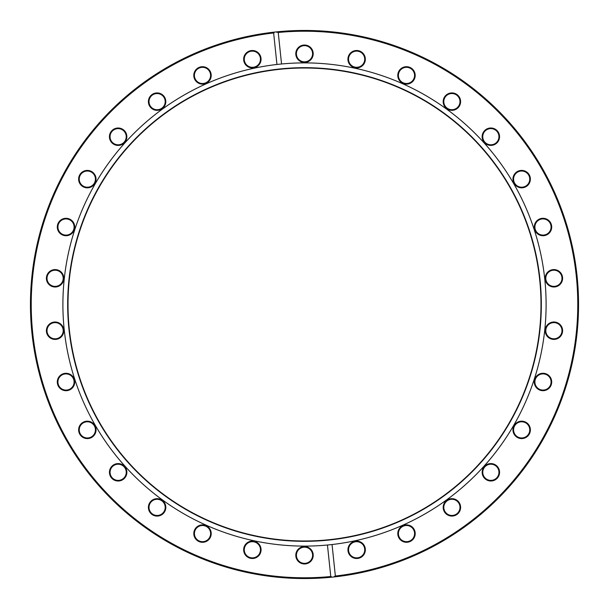 <?xml version="1.0" encoding="UTF-8"?>
<svg xmlns="http://www.w3.org/2000/svg" width="609" height="609" viewBox="0 0 609 609"><rect width="100%" height="100%" fill="white"/><g stroke="black" fill="none" stroke-linecap="round" stroke-linejoin="round"><path stroke-width="0.46" stroke-dasharray="3.04 2.28" d="M356.63 50.501A8.709 8.709 0 0 0 347.922 59.21A8.709 8.709 0 0 0 356.63 67.919A8.709 8.709 0 0 0 365.339 59.21A8.709 8.709 0 0 0 356.63 50.501M356.63 67.302A8.092 8.092 0 0 1 348.538 59.21A8.092 8.092 0 0 1 356.63 51.118A8.092 8.092 0 0 1 364.722 59.21A8.092 8.092 0 0 1 356.63 67.302M406.485 66.701A8.709 8.709 0 0 0 397.784 75.409A8.709 8.709 0 0 0 406.485 84.118A8.709 8.709 0 0 0 415.193 75.409A8.709 8.709 0 0 0 406.485 66.701M406.485 83.502A8.092 8.092 0 0 1 398.393 75.409A8.092 8.092 0 0 1 406.485 67.317A8.092 8.092 0 0 1 414.577 75.409A8.092 8.092 0 0 1 406.485 83.502M451.893 92.911A8.709 8.709 0 0 0 443.185 101.619A8.709 8.709 0 0 0 451.893 110.328A8.709 8.709 0 0 0 460.602 101.619A8.709 8.709 0 0 0 451.893 92.911M451.893 109.711A8.092 8.092 0 0 1 443.801 101.619A8.092 8.092 0 0 1 451.893 93.527A8.092 8.092 0 0 1 459.985 101.619A8.092 8.092 0 0 1 451.893 109.711M490.846 127.989A8.709 8.709 0 0 0 482.138 136.698A8.709 8.709 0 0 0 490.846 145.406A8.709 8.709 0 0 0 499.555 136.698A8.709 8.709 0 0 0 490.846 127.989M490.846 144.79A8.092 8.092 0 0 1 482.754 136.698A8.092 8.092 0 0 1 490.846 128.606A8.092 8.092 0 0 1 498.938 136.698A8.092 8.092 0 0 1 490.846 144.79M521.662 170.406A8.709 8.709 0 0 0 512.953 179.115A8.709 8.709 0 0 0 521.662 187.823A8.709 8.709 0 0 0 530.37 179.115A8.709 8.709 0 0 0 521.662 170.406M521.662 187.207A8.092 8.092 0 0 1 513.57 179.115A8.092 8.092 0 0 1 521.662 171.022A8.092 8.092 0 0 1 529.754 179.115A8.092 8.092 0 0 1 521.662 187.207M542.992 218.296A8.709 8.709 0 0 0 534.283 227.005A8.709 8.709 0 0 0 542.992 235.713A8.709 8.709 0 0 0 551.701 227.005A8.709 8.709 0 0 0 542.992 218.296M542.992 235.097A8.092 8.092 0 0 1 534.9 227.005A8.092 8.092 0 0 1 542.992 218.913A8.092 8.092 0 0 1 551.084 227.005A8.092 8.092 0 0 1 542.992 235.097M553.893 269.574A8.709 8.709 0 0 0 545.184 278.283A8.709 8.709 0 0 0 553.893 286.991A8.709 8.709 0 0 0 562.602 278.283A8.709 8.709 0 0 0 553.893 269.574M553.893 286.375A8.092 8.092 0 0 1 545.801 278.283A8.092 8.092 0 0 1 553.893 270.19A8.092 8.092 0 0 1 561.985 278.283A8.092 8.092 0 0 1 553.893 286.375M553.893 321.994A8.709 8.709 0 0 0 545.184 330.702A8.709 8.709 0 0 0 553.893 339.411A8.709 8.709 0 0 0 562.602 330.702A8.709 8.709 0 0 0 553.893 321.994M553.893 338.794A8.092 8.092 0 0 1 545.801 330.702A8.092 8.092 0 0 1 553.893 322.61A8.092 8.092 0 0 1 561.985 330.702A8.092 8.092 0 0 1 553.893 338.794M542.992 373.271A8.709 8.709 0 0 0 534.283 381.98A8.709 8.709 0 0 0 542.992 390.689A8.709 8.709 0 0 0 551.701 381.98A8.709 8.709 0 0 0 542.992 373.271M542.992 390.072A8.092 8.092 0 0 1 534.9 381.98A8.092 8.092 0 0 1 542.992 373.888A8.092 8.092 0 0 1 551.084 381.98A8.092 8.092 0 0 1 542.992 390.072M521.669 421.169A8.709 8.709 0 0 0 512.961 429.878A8.709 8.709 0 0 0 521.669 438.587A8.709 8.709 0 0 0 530.378 429.878A8.709 8.709 0 0 0 521.669 421.169M521.669 437.97A8.092 8.092 0 0 1 513.577 429.878A8.092 8.092 0 0 1 521.669 421.786A8.092 8.092 0 0 1 529.761 429.878A8.092 8.092 0 0 1 521.669 437.97M490.862 463.578A8.709 8.709 0 0 0 482.153 472.287A8.709 8.709 0 0 0 490.862 480.996A8.709 8.709 0 0 0 499.57 472.287A8.709 8.709 0 0 0 490.862 463.578M490.862 480.379A8.092 8.092 0 0 1 482.77 472.287A8.092 8.092 0 0 1 490.862 464.195A8.092 8.092 0 0 1 498.954 472.287A8.092 8.092 0 0 1 490.862 480.379M451.901 498.657A8.709 8.709 0 0 0 443.192 507.366A8.709 8.709 0 0 0 451.901 516.074A8.709 8.709 0 0 0 460.61 507.366A8.709 8.709 0 0 0 451.901 498.657M451.901 515.458A8.092 8.092 0 0 1 443.809 507.366A8.092 8.092 0 0 1 451.901 499.273A8.092 8.092 0 0 1 459.993 507.366A8.092 8.092 0 0 1 451.901 515.458M406.5 524.874A8.709 8.709 0 0 0 397.791 533.583A8.709 8.709 0 0 0 406.5 542.292A8.709 8.709 0 0 0 415.209 533.583A8.709 8.709 0 0 0 406.5 524.874M406.5 541.675A8.092 8.092 0 0 1 398.408 533.583A8.092 8.092 0 0 1 406.5 525.491A8.092 8.092 0 0 1 414.592 533.583A8.092 8.092 0 0 1 406.5 541.675M356.646 541.074A8.709 8.709 0 0 0 347.937 549.782A8.709 8.709 0 0 0 356.646 558.491A8.709 8.709 0 0 0 365.354 549.782A8.709 8.709 0 0 0 356.646 541.074M356.646 557.874A8.092 8.092 0 0 1 348.554 549.782A8.092 8.092 0 0 1 356.646 541.69A8.092 8.092 0 0 1 364.738 549.782A8.092 8.092 0 0 1 356.646 557.874M304.508 546.555A8.709 8.709 0 0 0 295.799 555.263A8.709 8.709 0 0 0 304.508 563.972A8.709 8.709 0 0 0 313.216 555.263A8.709 8.709 0 0 0 304.508 546.555M304.508 563.355A8.092 8.092 0 0 1 296.416 555.263A8.092 8.092 0 0 1 304.508 547.171A8.092 8.092 0 0 1 312.6 555.263A8.092 8.092 0 0 1 304.508 563.355M252.37 541.081A8.709 8.709 0 0 0 243.661 549.79A8.709 8.709 0 0 0 252.37 558.499A8.709 8.709 0 0 0 261.078 549.79A8.709 8.709 0 0 0 252.37 541.081M252.37 557.882A8.092 8.092 0 0 1 244.278 549.79A8.092 8.092 0 0 1 252.37 541.698A8.092 8.092 0 0 1 260.462 549.79A8.092 8.092 0 0 1 252.37 557.882M202.515 524.882A8.709 8.709 0 0 0 193.807 533.591A8.709 8.709 0 0 0 202.515 542.299A8.709 8.709 0 0 0 211.216 533.591A8.709 8.709 0 0 0 202.515 524.882M202.515 541.683A8.092 8.092 0 0 1 194.423 533.591A8.092 8.092 0 0 1 202.515 525.498A8.092 8.092 0 0 1 210.607 533.591A8.092 8.092 0 0 1 202.515 541.683M157.107 498.672A8.709 8.709 0 0 0 148.398 507.381A8.709 8.709 0 0 0 157.107 516.089A8.709 8.709 0 0 0 165.815 507.381A8.709 8.709 0 0 0 157.107 498.672M157.107 515.473A8.092 8.092 0 0 1 149.015 507.381A8.092 8.092 0 0 1 157.107 499.289A8.092 8.092 0 0 1 165.199 507.381A8.092 8.092 0 0 1 157.107 515.473M118.154 463.594A8.709 8.709 0 0 0 109.445 472.302A8.709 8.709 0 0 0 118.154 481.011A8.709 8.709 0 0 0 126.862 472.302A8.709 8.709 0 0 0 118.154 463.594M118.154 480.394A8.092 8.092 0 0 1 110.062 472.302A8.092 8.092 0 0 1 118.154 464.21A8.092 8.092 0 0 1 126.246 472.302A8.092 8.092 0 0 1 118.154 480.394M87.338 421.177A8.709 8.709 0 0 0 78.63 429.885A8.709 8.709 0 0 0 87.338 438.594A8.709 8.709 0 0 0 96.047 429.885A8.709 8.709 0 0 0 87.338 421.177M87.338 437.978A8.092 8.092 0 0 1 79.246 429.885A8.092 8.092 0 0 1 87.338 421.793A8.092 8.092 0 0 1 95.43 429.885A8.092 8.092 0 0 1 87.338 437.978M66.008 373.287A8.709 8.709 0 0 0 57.299 381.995A8.709 8.709 0 0 0 66.008 390.704A8.709 8.709 0 0 0 74.717 381.995A8.709 8.709 0 0 0 66.008 373.287M66.008 390.087A8.092 8.092 0 0 1 57.916 381.995A8.092 8.092 0 0 1 66.008 373.903A8.092 8.092 0 0 1 74.1 381.995A8.092 8.092 0 0 1 66.008 390.087M55.107 322.009A8.709 8.709 0 0 0 46.398 330.717A8.709 8.709 0 0 0 55.107 339.426A8.709 8.709 0 0 0 63.816 330.717A8.709 8.709 0 0 0 55.107 322.009M55.107 338.81A8.092 8.092 0 0 1 47.015 330.717A8.092 8.092 0 0 1 55.107 322.625A8.092 8.092 0 0 1 63.199 330.717A8.092 8.092 0 0 1 55.107 338.81M55.107 269.589A8.709 8.709 0 0 0 46.398 278.298A8.709 8.709 0 0 0 55.107 287.006A8.709 8.709 0 0 0 63.816 278.298A8.709 8.709 0 0 0 55.107 269.589M55.107 286.39A8.092 8.092 0 0 1 47.015 278.298A8.092 8.092 0 0 1 55.107 270.206A8.092 8.092 0 0 1 63.199 278.298A8.092 8.092 0 0 1 55.107 286.39M66.008 218.311A8.709 8.709 0 0 0 57.299 227.02A8.709 8.709 0 0 0 66.008 235.729A8.709 8.709 0 0 0 74.717 227.02A8.709 8.709 0 0 0 66.008 218.311M66.008 235.112A8.092 8.092 0 0 1 57.916 227.02A8.092 8.092 0 0 1 66.008 218.928A8.092 8.092 0 0 1 74.1 227.02A8.092 8.092 0 0 1 66.008 235.112M87.331 170.413A8.709 8.709 0 0 0 78.622 179.122A8.709 8.709 0 0 0 87.331 187.831A8.709 8.709 0 0 0 96.039 179.122A8.709 8.709 0 0 0 87.331 170.413M87.331 187.214A8.092 8.092 0 0 1 79.239 179.122A8.092 8.092 0 0 1 87.331 171.03A8.092 8.092 0 0 1 95.423 179.122A8.092 8.092 0 0 1 87.331 187.214M118.138 128.004A8.709 8.709 0 0 0 109.43 136.713A8.709 8.709 0 0 0 118.138 145.422A8.709 8.709 0 0 0 126.847 136.713A8.709 8.709 0 0 0 118.138 128.004M118.138 144.805A8.092 8.092 0 0 1 110.046 136.713A8.092 8.092 0 0 1 118.138 128.621A8.092 8.092 0 0 1 126.23 136.713A8.092 8.092 0 0 1 118.138 144.805M157.099 92.926A8.709 8.709 0 0 0 148.39 101.634A8.709 8.709 0 0 0 157.099 110.343A8.709 8.709 0 0 0 165.808 101.634A8.709 8.709 0 0 0 157.099 92.926M157.099 109.727A8.092 8.092 0 0 1 149.007 101.634A8.092 8.092 0 0 1 157.099 93.542A8.092 8.092 0 0 1 165.191 101.634A8.092 8.092 0 0 1 157.099 109.727M202.5 66.708A8.709 8.709 0 0 0 193.791 75.417A8.709 8.709 0 0 0 202.5 84.126A8.709 8.709 0 0 0 211.209 75.417A8.709 8.709 0 0 0 202.5 66.708M202.5 83.509A8.092 8.092 0 0 1 194.408 75.417A8.092 8.092 0 0 1 202.5 67.325A8.092 8.092 0 0 1 210.592 75.417A8.092 8.092 0 0 1 202.5 83.509M252.354 50.509A8.709 8.709 0 0 0 243.646 59.218A8.709 8.709 0 0 0 252.354 67.926A8.709 8.709 0 0 0 261.063 59.218A8.709 8.709 0 0 0 252.354 50.509M252.354 67.31A8.092 8.092 0 0 1 244.262 59.218A8.092 8.092 0 0 1 252.354 51.126A8.092 8.092 0 0 1 260.446 59.218A8.092 8.092 0 0 1 252.354 67.31M304.492 45.028A8.709 8.709 0 0 0 295.784 53.737A8.709 8.709 0 0 0 304.492 62.445A8.709 8.709 0 0 0 313.201 53.737A8.709 8.709 0 0 0 304.492 45.028M304.492 61.829A8.092 8.092 0 0 1 296.4 53.737A8.092 8.092 0 0 1 304.492 45.645A8.092 8.092 0 0 1 312.584 53.737A8.092 8.092 0 0 1 304.492 61.829M304.5 31.219A273.281 273.281 0 0 1 577.781 304.5A273.281 273.281 0 0 1 304.5 577.781A273.281 273.281 0 0 1 31.219 304.5A273.281 273.281 0 0 1 304.5 31.219M304.5 578.55A274.05 274.05 0 0 0 578.55 304.5A274.05 274.05 0 0 0 304.5 30.45A274.05 274.05 0 0 0 30.45 304.5A274.05 274.05 0 0 0 304.5 578.55M304.5 546.106A241.606 241.606 0 0 1 62.894 304.5A241.606 241.606 0 0 1 304.5 62.894A241.606 241.606 0 0 1 546.106 304.5A241.606 241.606 0 0 1 304.5 546.106A241.606 241.606 0 0 1 62.894 304.5A241.606 241.606 0 0 1 304.5 62.894A241.606 241.606 0 0 1 546.106 304.5A241.606 241.606 0 0 1 304.5 546.106A241.606 241.606 0 0 1 62.894 304.5A241.606 241.606 0 0 1 304.5 62.894A241.606 241.606 0 0 1 546.106 304.5A241.606 241.606 0 0 1 304.5 546.106M304.5 67.675A236.825 236.825 0 0 1 541.325 304.5A236.825 236.825 0 0 1 304.5 541.325A236.825 236.825 0 0 1 67.675 304.5A236.825 236.825 0 0 1 304.5 67.675M304.5 540.99A236.49 236.49 0 0 1 68.01 304.5A236.49 236.49 0 0 1 304.5 68.01A236.49 236.49 0 0 1 540.99 304.5A236.49 236.49 0 0 1 304.5 540.99M273.639 32.97L276.95 64.47M281.548 63.991L278.237 32.483M335.361 576.03L332.05 544.53M327.452 545.009L330.763 576.517"/><path stroke-width="0.91" d="M356.63 67.919A8.709 8.709 0 0 1 347.922 59.21A8.709 8.709 0 0 1 356.63 50.501A8.709 8.709 0 0 1 365.339 59.21A8.709 8.709 0 0 1 356.63 67.919M356.63 51.118A8.092 8.092 0 0 0 348.538 59.21A8.092 8.092 0 0 0 356.63 67.302A8.092 8.092 0 0 0 364.722 59.21A8.092 8.092 0 0 0 356.63 51.118M406.485 84.118A8.709 8.709 0 0 1 397.784 75.409A8.709 8.709 0 0 1 406.485 66.701A8.709 8.709 0 0 1 415.193 75.409A8.709 8.709 0 0 1 406.485 84.118M406.485 67.317A8.092 8.092 0 0 0 398.393 75.409A8.092 8.092 0 0 0 406.485 83.502A8.092 8.092 0 0 0 414.577 75.409A8.092 8.092 0 0 0 406.485 67.317M451.893 110.328A8.709 8.709 0 0 1 443.185 101.619A8.709 8.709 0 0 1 451.893 92.911A8.709 8.709 0 0 1 460.602 101.619A8.709 8.709 0 0 1 451.893 110.328M451.893 93.527A8.092 8.092 0 0 0 443.801 101.619A8.092 8.092 0 0 0 451.893 109.711A8.092 8.092 0 0 0 459.985 101.619A8.092 8.092 0 0 0 451.893 93.527M490.846 145.406A8.709 8.709 0 0 1 482.138 136.698A8.709 8.709 0 0 1 490.846 127.989A8.709 8.709 0 0 1 499.555 136.698A8.709 8.709 0 0 1 490.846 145.406M490.846 128.606A8.092 8.092 0 0 0 482.754 136.698A8.092 8.092 0 0 0 490.846 144.79A8.092 8.092 0 0 0 498.938 136.698A8.092 8.092 0 0 0 490.846 128.606M521.662 187.823A8.709 8.709 0 0 1 512.953 179.115A8.709 8.709 0 0 1 521.662 170.406A8.709 8.709 0 0 1 530.37 179.115A8.709 8.709 0 0 1 521.662 187.823M521.662 171.022A8.092 8.092 0 0 0 513.57 179.115A8.092 8.092 0 0 0 521.662 187.207A8.092 8.092 0 0 0 529.754 179.115A8.092 8.092 0 0 0 521.662 171.022M542.992 235.713A8.709 8.709 0 0 1 534.283 227.005A8.709 8.709 0 0 1 542.992 218.296A8.709 8.709 0 0 1 551.701 227.005A8.709 8.709 0 0 1 542.992 235.713M542.992 218.913A8.092 8.092 0 0 0 534.9 227.005A8.092 8.092 0 0 0 542.992 235.097A8.092 8.092 0 0 0 551.084 227.005A8.092 8.092 0 0 0 542.992 218.913M553.893 286.991A8.709 8.709 0 0 1 545.184 278.283A8.709 8.709 0 0 1 553.893 269.574A8.709 8.709 0 0 1 562.602 278.283A8.709 8.709 0 0 1 553.893 286.991M553.893 270.19A8.092 8.092 0 0 0 545.801 278.283A8.092 8.092 0 0 0 553.893 286.375A8.092 8.092 0 0 0 561.985 278.283A8.092 8.092 0 0 0 553.893 270.19M553.893 339.411A8.709 8.709 0 0 1 545.184 330.702A8.709 8.709 0 0 1 553.893 321.994A8.709 8.709 0 0 1 562.602 330.702A8.709 8.709 0 0 1 553.893 339.411M553.893 322.61A8.092 8.092 0 0 0 545.801 330.702A8.092 8.092 0 0 0 553.893 338.794A8.092 8.092 0 0 0 561.985 330.702A8.092 8.092 0 0 0 553.893 322.61M542.992 390.689A8.709 8.709 0 0 1 534.283 381.98A8.709 8.709 0 0 1 542.992 373.271A8.709 8.709 0 0 1 551.701 381.98A8.709 8.709 0 0 1 542.992 390.689M542.992 373.888A8.092 8.092 0 0 0 534.9 381.98A8.092 8.092 0 0 0 542.992 390.072A8.092 8.092 0 0 0 551.084 381.98A8.092 8.092 0 0 0 542.992 373.888M521.669 438.587A8.709 8.709 0 0 1 512.961 429.878A8.709 8.709 0 0 1 521.669 421.169A8.709 8.709 0 0 1 530.378 429.878A8.709 8.709 0 0 1 521.669 438.587M521.669 421.786A8.092 8.092 0 0 0 513.577 429.878A8.092 8.092 0 0 0 521.669 437.97A8.092 8.092 0 0 0 529.761 429.878A8.092 8.092 0 0 0 521.669 421.786M490.862 480.996A8.709 8.709 0 0 1 482.153 472.287A8.709 8.709 0 0 1 490.862 463.578A8.709 8.709 0 0 1 499.57 472.287A8.709 8.709 0 0 1 490.862 480.996M490.862 464.195A8.092 8.092 0 0 0 482.77 472.287A8.092 8.092 0 0 0 490.862 480.379A8.092 8.092 0 0 0 498.954 472.287A8.092 8.092 0 0 0 490.862 464.195M451.901 516.074A8.709 8.709 0 0 1 443.192 507.366A8.709 8.709 0 0 1 451.901 498.657A8.709 8.709 0 0 1 460.61 507.366A8.709 8.709 0 0 1 451.901 516.074M451.901 499.273A8.092 8.092 0 0 0 443.809 507.366A8.092 8.092 0 0 0 451.901 515.458A8.092 8.092 0 0 0 459.993 507.366A8.092 8.092 0 0 0 451.901 499.273M406.5 542.292A8.709 8.709 0 0 1 397.791 533.583A8.709 8.709 0 0 1 406.5 524.874A8.709 8.709 0 0 1 415.209 533.583A8.709 8.709 0 0 1 406.5 542.292M406.5 525.491A8.092 8.092 0 0 0 398.408 533.583A8.092 8.092 0 0 0 406.5 541.675A8.092 8.092 0 0 0 414.592 533.583A8.092 8.092 0 0 0 406.5 525.491M356.646 558.491A8.709 8.709 0 0 1 347.937 549.782A8.709 8.709 0 0 1 356.646 541.074A8.709 8.709 0 0 1 365.354 549.782A8.709 8.709 0 0 1 356.646 558.491M356.646 541.69A8.092 8.092 0 0 0 348.554 549.782A8.092 8.092 0 0 0 356.646 557.874A8.092 8.092 0 0 0 364.738 549.782A8.092 8.092 0 0 0 356.646 541.69M304.508 563.972A8.709 8.709 0 0 1 295.799 555.263A8.709 8.709 0 0 1 304.508 546.555A8.709 8.709 0 0 1 313.216 555.263A8.709 8.709 0 0 1 304.508 563.972M304.508 547.171A8.092 8.092 0 0 0 296.416 555.263A8.092 8.092 0 0 0 304.508 563.355A8.092 8.092 0 0 0 312.6 555.263A8.092 8.092 0 0 0 304.508 547.171M252.37 558.499A8.709 8.709 0 0 1 243.661 549.79A8.709 8.709 0 0 1 252.37 541.081A8.709 8.709 0 0 1 261.078 549.79A8.709 8.709 0 0 1 252.37 558.499M252.37 541.698A8.092 8.092 0 0 0 244.278 549.79A8.092 8.092 0 0 0 252.37 557.882A8.092 8.092 0 0 0 260.462 549.79A8.092 8.092 0 0 0 252.37 541.698M202.515 542.299A8.709 8.709 0 0 1 193.807 533.591A8.709 8.709 0 0 1 202.515 524.882A8.709 8.709 0 0 1 211.216 533.591A8.709 8.709 0 0 1 202.515 542.299M202.515 525.498A8.092 8.092 0 0 0 194.423 533.591A8.092 8.092 0 0 0 202.515 541.683A8.092 8.092 0 0 0 210.607 533.591A8.092 8.092 0 0 0 202.515 525.498M157.107 516.089A8.709 8.709 0 0 1 148.398 507.381A8.709 8.709 0 0 1 157.107 498.672A8.709 8.709 0 0 1 165.815 507.381A8.709 8.709 0 0 1 157.107 516.089M157.107 499.289A8.092 8.092 0 0 0 149.015 507.381A8.092 8.092 0 0 0 157.107 515.473A8.092 8.092 0 0 0 165.199 507.381A8.092 8.092 0 0 0 157.107 499.289M118.154 481.011A8.709 8.709 0 0 1 109.445 472.302A8.709 8.709 0 0 1 118.154 463.594A8.709 8.709 0 0 1 126.862 472.302A8.709 8.709 0 0 1 118.154 481.011M118.154 464.21A8.092 8.092 0 0 0 110.062 472.302A8.092 8.092 0 0 0 118.154 480.394A8.092 8.092 0 0 0 126.246 472.302A8.092 8.092 0 0 0 118.154 464.21M87.338 438.594A8.709 8.709 0 0 1 78.63 429.885A8.709 8.709 0 0 1 87.338 421.177A8.709 8.709 0 0 1 96.047 429.885A8.709 8.709 0 0 1 87.338 438.594M87.338 421.793A8.092 8.092 0 0 0 79.246 429.885A8.092 8.092 0 0 0 87.338 437.978A8.092 8.092 0 0 0 95.43 429.885A8.092 8.092 0 0 0 87.338 421.793M66.008 390.704A8.709 8.709 0 0 1 57.299 381.995A8.709 8.709 0 0 1 66.008 373.287A8.709 8.709 0 0 1 74.717 381.995A8.709 8.709 0 0 1 66.008 390.704M66.008 373.903A8.092 8.092 0 0 0 57.916 381.995A8.092 8.092 0 0 0 66.008 390.087A8.092 8.092 0 0 0 74.1 381.995A8.092 8.092 0 0 0 66.008 373.903M55.107 339.426A8.709 8.709 0 0 1 46.398 330.717A8.709 8.709 0 0 1 55.107 322.009A8.709 8.709 0 0 1 63.816 330.717A8.709 8.709 0 0 1 55.107 339.426M55.107 322.625A8.092 8.092 0 0 0 47.015 330.717A8.092 8.092 0 0 0 55.107 338.81A8.092 8.092 0 0 0 63.199 330.717A8.092 8.092 0 0 0 55.107 322.625M55.107 287.006A8.709 8.709 0 0 1 46.398 278.298A8.709 8.709 0 0 1 55.107 269.589A8.709 8.709 0 0 1 63.816 278.298A8.709 8.709 0 0 1 55.107 287.006M55.107 270.206A8.092 8.092 0 0 0 47.015 278.298A8.092 8.092 0 0 0 55.107 286.39A8.092 8.092 0 0 0 63.199 278.298A8.092 8.092 0 0 0 55.107 270.206M66.008 235.729A8.709 8.709 0 0 1 57.299 227.02A8.709 8.709 0 0 1 66.008 218.311A8.709 8.709 0 0 1 74.717 227.02A8.709 8.709 0 0 1 66.008 235.729M66.008 218.928A8.092 8.092 0 0 0 57.916 227.02A8.092 8.092 0 0 0 66.008 235.112A8.092 8.092 0 0 0 74.1 227.02A8.092 8.092 0 0 0 66.008 218.928M87.331 187.831A8.709 8.709 0 0 1 78.622 179.122A8.709 8.709 0 0 1 87.331 170.413A8.709 8.709 0 0 1 96.039 179.122A8.709 8.709 0 0 1 87.331 187.831M87.331 171.03A8.092 8.092 0 0 0 79.239 179.122A8.092 8.092 0 0 0 87.331 187.214A8.092 8.092 0 0 0 95.423 179.122A8.092 8.092 0 0 0 87.331 171.03M118.138 145.422A8.709 8.709 0 0 1 109.43 136.713A8.709 8.709 0 0 1 118.138 128.004A8.709 8.709 0 0 1 126.847 136.713A8.709 8.709 0 0 1 118.138 145.422M118.138 128.621A8.092 8.092 0 0 0 110.046 136.713A8.092 8.092 0 0 0 118.138 144.805A8.092 8.092 0 0 0 126.23 136.713A8.092 8.092 0 0 0 118.138 128.621M157.099 110.343A8.709 8.709 0 0 1 148.39 101.634A8.709 8.709 0 0 1 157.099 92.926A8.709 8.709 0 0 1 165.808 101.634A8.709 8.709 0 0 1 157.099 110.343M157.099 93.542A8.092 8.092 0 0 0 149.007 101.634A8.092 8.092 0 0 0 157.099 109.727A8.092 8.092 0 0 0 165.191 101.634A8.092 8.092 0 0 0 157.099 93.542M202.5 84.126A8.709 8.709 0 0 1 193.791 75.417A8.709 8.709 0 0 1 202.5 66.708A8.709 8.709 0 0 1 211.209 75.417A8.709 8.709 0 0 1 202.5 84.126M202.5 67.325A8.092 8.092 0 0 0 194.408 75.417A8.092 8.092 0 0 0 202.5 83.509A8.092 8.092 0 0 0 210.592 75.417A8.092 8.092 0 0 0 202.5 67.325M252.354 67.926A8.709 8.709 0 0 1 243.646 59.218A8.709 8.709 0 0 1 252.354 50.509A8.709 8.709 0 0 1 261.063 59.218A8.709 8.709 0 0 1 252.354 67.926M252.354 51.126A8.092 8.092 0 0 0 244.262 59.218A8.092 8.092 0 0 0 252.354 67.31A8.092 8.092 0 0 0 260.446 59.218A8.092 8.092 0 0 0 252.354 51.126M304.492 62.445A8.709 8.709 0 0 1 295.784 53.737A8.709 8.709 0 0 1 304.492 45.028A8.709 8.709 0 0 1 313.201 53.737A8.709 8.709 0 0 1 304.492 62.445M304.492 45.645A8.092 8.092 0 0 0 296.4 53.737A8.092 8.092 0 0 0 304.492 61.829A8.092 8.092 0 0 0 312.584 53.737A8.092 8.092 0 0 0 304.492 45.645M304.5 31.219A273.281 273.281 0 0 0 278.237 32.483L278.153 31.721A274.05 274.05 0 0 1 578.108 289.001A274.05 274.05 0 0 1 335.445 576.799L332.05 544.53A241.606 241.606 0 0 1 327.452 545.009L330.847 577.279A274.05 274.05 0 0 1 30.892 319.999A274.05 274.05 0 0 1 273.555 32.201L273.639 32.97A273.281 273.281 0 0 0 32.719 333.062A273.281 273.281 0 0 0 330.763 576.517L330.847 577.279A274.05 274.05 0 0 0 335.445 576.799L335.361 576.03A273.281 273.281 0 0 0 577.34 289.047A273.281 273.281 0 0 0 304.5 31.219M304.5 541.325A236.825 236.825 0 0 1 67.675 304.5A236.825 236.825 0 0 1 304.5 67.675A236.825 236.825 0 0 1 541.325 304.5A236.825 236.825 0 0 1 304.5 541.325M304.5 540.99A236.49 236.49 0 0 1 68.01 304.5A236.49 236.49 0 0 1 304.5 68.01A236.49 236.49 0 0 1 540.99 304.5A236.49 236.49 0 0 1 304.5 540.99M327.452 545.009A241.606 241.606 0 0 1 63.29 318.301A241.606 241.606 0 0 1 304.5 62.894A241.606 241.606 0 0 1 545.71 290.699A241.606 241.606 0 0 1 332.05 544.53M281.548 63.991L278.153 31.721A274.05 274.05 0 0 0 273.555 32.201L276.95 64.47"/></g></svg>

